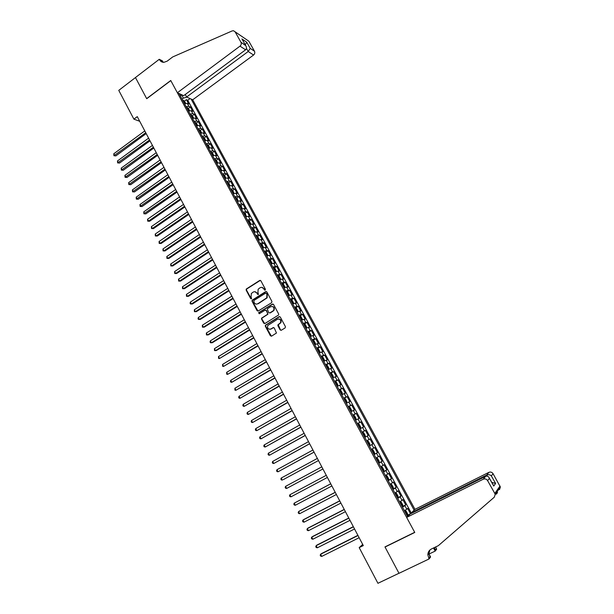 <?xml version="1.0" encoding="UTF-8"?>
<svg xmlns="http://www.w3.org/2000/svg" width="614" height="614" viewBox="0 0 614 614"><rect width="100%" height="100%" fill="white"/><g stroke="black" fill="none" stroke-linecap="round" stroke-linejoin="round"><path stroke-width="0.92" d="M265.194 290.169L265.417 289.278L260.866 280.782L259.699 280.452L246.237 289.064L246.153 290.115L250.642 298.573L251.625 298.65L251.088 296.831L251.318 293.515L253.183 292.103C254.695 291.351 255.931 291.711 256.905 293.17L257.489 294.267L258.479 294.336L257.934 292.517L258.149 289.217L260.044 287.766C261.564 287.014 262.807 287.367 263.79 288.833L264.373 289.931L265.194 290.169M280.114 329.887L281.304 330.24L285.119 327.93L285.433 326.656L280.291 317.047L279.101 316.701L265.348 325.267L265.325 326.226L270.406 335.789L271.58 336.142L276.469 333.026L274.281 327.999L273.1 327.646L270.835 329.027C268.172 329.534 267.136 328.367 267.727 325.52L277.398 319.257C280.038 318.712 281.097 319.856 280.575 322.688L277.919 324.844L277.919 325.781L280.114 329.887L281.12 330.324M133.898 119.154L118.763 90.365L135.471 77.571L146.654 98.608L170.746 80.503L177.354 92.745L239.997 46.142C241.271 45.006 241.586 43.694 240.941 42.205L235.116 31.851L233.535 30.731L232.192 30.915L172.711 56.933L167.146 61.17L163.831 62.352C161.942 62.306 160.5 61.415 159.51 59.696L159.295 59.289L135.456 77.541L146.715 98.716L170.807 80.611L414.688 532.315L384.963 546.905L398.977 573.261L377.94 583.3L359.19 547.627L363.296 545.585L137.267 116.637L133.898 119.154L139.716 121.288M271.611 302.71L271.925 301.436L266.844 291.949L265.67 291.612L252.116 300.208L252.055 301.228L257.074 310.684L258.233 311.022L271.611 302.71M273.552 304.46L278.664 314.007L278.656 314.959L264.887 323.547L263.721 323.194L261.556 319.126L261.587 318.144L267.29 314.514L267.604 313.24L266.169 310.546L264.995 310.2L259.361 313.693L258.571 312.756L272.37 304.122L273.552 304.46M407.282 515.33L410.505 513.718L407.635 508.423L406.813 509.19L404.895 505.652L402.5 507.179M402.792 506.205L400.435 501.83L401.349 502.29L402.776 504.938L402.792 506.235L402.208 506.65L405.731 504.9L402.868 499.619L402.032 500.356L400.121 496.833L397.719 498.33M397.481 497.885L400.973 496.104L398.125 490.847L397.266 491.553L395.37 488.038L392.952 489.511M392.753 489.135L396.23 487.355L393.397 482.113L392.523 482.788L390.634 479.288L388.209 480.731M388.048 480.424L391.509 478.628L388.693 473.417L387.802 474.054L385.914 470.57L383.481 471.982M383.359 471.752L386.812 469.948L383.996 464.752L383.098 465.351L381.217 461.881L378.777 463.271M378.692 463.102L382.131 461.291L379.329 456.118L378.408 456.686L376.536 453.232L374.087 454.59M374.033 454.498L377.464 452.671L374.67 447.522L373.734 448.051L371.877 444.613L369.421 445.948M369.405 445.917L372.813 444.091L370.035 438.949L366.635 440.791L370.035 438.949M369.083 439.455L367.233 436.024L368.185 435.533L365.414 430.422L362.03 432.264M361.984 432.187L364.455 430.89L362.605 427.474L363.572 427.014L360.817 421.918L357.44 423.775M357.363 423.629L359.842 422.363L358 418.955L358.983 418.533L356.235 413.452L352.873 415.317M352.758 415.102L355.245 413.859L353.411 410.474L354.408 410.075L351.668 405.017L348.322 406.89M348.169 406.614L350.663 405.394L348.836 402.016L349.85 401.656L347.125 396.621L343.786 398.494M343.602 398.156L346.104 396.966L344.277 393.597L345.306 393.267L342.597 388.248L339.266 390.136M339.051 389.729L341.553 388.562L339.742 385.216L340.785 384.909L338.084 379.912L334.768 381.808M334.515 381.332L337.032 380.196L335.221 376.858L336.28 376.582L333.586 371.608L330.47 373.404M329.994 372.974L332.519 371.861L330.723 368.538L331.79 368.293L329.112 363.334L326.287 364.969M325.497 364.647L328.029 363.557L326.234 360.241L327.323 360.034L324.645 355.092L321.299 356.88M321.015 356.35L323.555 355.283L321.767 351.983L322.864 351.799L320.201 346.879L317.553 348.445M316.548 348.084L319.096 347.04L317.315 343.756L318.428 343.602L315.773 338.698L313.155 340.256M312.104 339.849L314.652 338.836L312.887 335.559L314.007 335.436L311.367 330.547L308.773 332.105M307.668 331.644L310.231 330.654L308.466 327.392L309.609 327.3L306.969 322.434L304.406 323.977M303.255 323.478L305.826 322.511L304.068 319.257L305.219 319.196L302.595 314.345L300.062 315.888M298.857 315.335L301.436 314.391L299.678 311.152L300.845 311.121L298.235 306.286L295.725 307.829M294.474 307.23L297.061 306.309L295.311 303.078L296.493 303.07L293.891 298.258L291.404 299.793M290.115 299.148L292.701 298.25L290.967 295.035L292.157 295.058L289.562 290.268L287.106 291.796M285.763 291.097L288.357 290.23L286.631 287.022L287.836 287.076L285.249 282.302L282.816 283.822M281.435 283.085L284.036 282.233L282.31 279.04L283.53 279.117L280.951 274.358L278.541 275.886M277.121 275.095L279.731 274.266L278.012 271.089L279.24 271.196L276.676 266.453L274.289 267.973M272.823 267.136L275.433 266.33L273.721 263.168L274.965 263.299L272.409 258.578L270.045 260.09M268.541 259.208L271.158 258.425L269.454 255.27L270.713 255.432L268.164 250.727L265.816 252.239M264.273 251.31L266.898 250.55L265.202 247.411L266.468 247.596L263.928 242.906L261.61 244.418M260.021 243.443L262.654 242.707L260.958 239.575L262.239 239.79L259.714 235.116L257.412 236.628M255.785 235.599L258.425 234.886L256.736 231.77L258.034 232.008L255.516 227.357L253.229 228.861M251.563 227.794L254.211 227.103L252.531 223.995L253.835 224.256L251.326 219.62L249.069 221.124M247.358 220.012L250.013 219.344L248.34 216.243L249.66 216.535L247.158 211.922L244.917 213.419M243.175 212.26L245.83 211.607L244.165 208.522L245.493 208.844L243.006 204.239L240.78 205.736M238.999 204.539L241.663 203.909L240.005 200.832L241.348 201.177L238.861 196.595L236.659 198.092M234.84 196.841L237.511 196.234L235.86 193.172L237.211 193.54L234.74 188.974L232.552 190.463M230.703 189.173L233.381 188.59L231.731 185.535L233.097 185.935L230.634 181.383L228.462 182.872M226.574 181.537L229.26 180.969L227.61 177.93L228.991 178.352L226.535 173.816L224.386 175.305M222.46 173.923L225.154 173.378L223.511 170.354L224.901 170.799L222.46 166.279L220.326 167.768M218.369 166.34L221.063 165.818L219.428 162.802L220.833 163.27L218.392 158.773L216.274 160.254M214.286 158.788L216.988 158.282L215.361 155.281L216.773 155.772L214.34 151.29L212.244 152.771M210.218 151.259L212.928 150.775L211.3 147.782L212.728 148.304L210.31 143.829L208.223 145.311M206.166 143.76L208.875 143.3L207.263 140.314L208.699 140.859L206.289 136.408L204.216 137.881M202.129 136.285L204.846 135.847L203.242 132.87L204.685 133.438L202.282 129.001L200.225 130.483M198.107 128.84L200.832 128.418L199.228 125.456L200.686 126.047L198.291 121.626L196.25 123.107M194.101 121.418L196.825 121.019L195.229 118.065L196.695 118.686L194.316 114.281L192.289 115.754M190.102 114.027L192.842 113.651L191.246 110.704L192.727 111.349L190.348 106.959L188.866 106.299L186.126 106.667M188.344 108.432L190.348 106.959M412.002 513.12L411.679 512.529L414.972 509.344L192.689 99.798L253.574 55.022L248.209 51.507L246.429 48.352M414.12 510.165L191.123 99.077M179.019 93.512L407.55 516.535M410.505 513.718L411.25 512.997L187.761 100.282L186.403 99.66L188.767 104.035L187.278 103.375L184.538 103.728M192.842 113.651L194.316 114.281M196.825 121.019L198.291 121.626M200.832 128.418L202.282 129.001M204.846 135.847L206.289 136.408M208.875 143.3L210.31 143.829M212.928 150.775L214.34 151.29M216.988 158.282L218.392 158.773M221.063 165.818L222.46 166.279M225.154 173.378L226.535 173.816M229.26 180.969L230.634 181.383M233.381 188.59L234.74 188.974M237.511 196.234L238.861 196.595M241.663 203.909L243.006 204.239M245.83 211.607L247.158 211.922M250.013 219.344L251.326 219.62M254.211 227.103L255.516 227.357M258.425 234.886L259.714 235.116M262.654 242.707L263.928 242.906M266.898 250.55L268.164 250.727M271.158 258.425L272.409 258.578M275.433 266.33L276.676 266.453M279.731 274.266L280.951 274.358M284.036 282.233L285.249 282.302M288.357 290.23L289.562 290.268M292.701 298.25L293.891 298.258M297.061 306.309L298.235 306.286M301.436 314.391L302.595 314.345M305.826 322.511L306.969 322.434M310.231 330.654L311.367 330.547M314.652 338.836L315.773 338.698M319.096 347.04L320.201 346.879M323.555 355.283L324.645 355.092M328.029 363.557L329.112 363.334M332.519 371.861L333.586 371.608M337.032 380.196L338.084 379.912M341.553 388.562L342.597 388.248M346.104 396.966L347.125 396.621M350.663 405.394L351.668 405.017M355.245 413.859L356.235 413.452M359.842 422.363L360.817 421.918M364.455 430.89L365.414 430.422M372.813 444.091L371.877 444.613M377.464 452.671L376.536 453.232M382.131 461.291L381.217 461.881M386.812 469.948L385.914 470.57M391.509 478.628L390.634 479.288M396.23 487.355L395.37 488.038M400.973 496.104L400.121 496.833M405.731 504.9L404.895 505.652M408.686 515.438L407.328 516.113M186.871 97.119L183.394 98.133L182.051 99.123M183.394 98.133L181.514 94.656M362.69 544.434L359.19 547.627M184.407 101.133L186.403 99.66M187.761 100.282L190.056 98.593M180.554 96.352L181.253 94.541M191.246 110.704L188.513 111.08M195.229 118.065L192.497 118.464M199.228 125.456L196.503 125.87M203.242 132.87L200.517 133.307M207.263 140.314L204.546 140.767M211.3 147.782L208.599 148.258M215.361 155.281L212.659 155.772M219.428 162.802L216.734 163.316M223.511 170.354L220.917 170.845M227.61 177.93L224.931 178.49M231.731 185.535L229.045 186.111M235.86 193.172L233.182 193.771M240.005 200.832L237.334 201.453M244.165 208.522L241.502 209.167M248.34 216.243L245.684 216.903M252.531 223.995L249.883 224.678M256.736 231.77L254.096 232.476M260.958 239.575L258.325 240.304M265.202 247.411L262.569 248.163M269.454 255.27L266.829 256.046M273.721 263.168L271.104 263.959M278.012 271.089L275.394 271.91M282.31 279.04L279.708 279.884M286.631 287.022L284.029 287.889M290.967 295.035L288.265 295.725M295.311 303.078L292.732 303.991M299.678 311.152L297.107 312.089M304.068 319.257L301.497 320.216M308.466 327.392L305.902 328.375M312.887 335.559L310.323 336.564M317.315 343.756L314.767 344.784M321.767 351.983L319.226 353.035M326.234 360.241L323.701 361.324M330.723 368.538L328.198 369.636M335.221 376.858L332.704 377.986M339.742 385.216L337.232 386.367M344.277 393.597L341.775 394.779M348.836 402.016L346.342 403.221M353.411 410.474L350.916 411.702M358 418.955L355.514 420.214M362.605 427.474L360.134 428.756M367.233 436.024L364.77 437.337M371.286 449.402L373.734 448.051M375.96 458.059L378.408 456.686M380.657 466.755L383.098 465.351M385.369 475.482L387.802 474.054M390.105 484.239L392.523 482.788M394.856 493.034L397.266 491.553M399.63 501.868L402.032 500.356M404.419 510.733L406.813 509.19M411.25 512.997L411.794 512.728M265.056 290.23L264.15 288.849L261.702 287.375M254.802 291.711L257.266 293.177L258.179 294.559M260.359 280.36L246.605 289.071L246.521 290.123L251.341 298.864M266.307 291.512L252.484 300.208L252.423 301.228L258.018 311.121M266.276 293.484L265.455 293.246L253.766 300.584L254.165 302.625C255.132 304.091 256.376 304.452 257.888 303.707L266.76 297.851L266.898 294.643L266.637 293.492L265.946 293.193M256.729 304.099L257.888 303.707M266.637 293.492L267.259 294.651L267.121 297.851L258.256 303.707M265.578 310.093L266.522 310.531L267.942 314.207L261.948 318.129L261.917 319.103L264.695 323.632M272.969 304.014L259.123 312.557L259.262 313.739M272.946 311.014L273.737 310.2C274.358 307.338 273.322 306.163 270.636 306.701L267.236 308.911L268.648 312.595L269.83 312.948L274.09 310.193C274.711 307.33 273.675 306.163 270.989 306.693M273.299 311.006L270.183 312.933M278.61 318.927C280.79 319.18 281.557 320.424 280.92 322.665L278.272 324.814L280.46 329.856M270.053 329.311L270.835 329.027M273.644 327.531L271.188 328.997M279.669 316.586L265.701 325.243L265.685 326.203L271.419 336.219M185.697 103.352L184.584 101.295L182.596 100.136M144.789 130.912L113.782 153.776L114.703 155.572L115.854 155.895L146.193 133.576M183.824 102.408L183.348 101.525M115.854 155.895L113.943 155.741L145.741 132.724M113.943 155.741L113.782 153.776M185.251 94.487L186.618 97.004L248.209 51.507L250.22 48.383L254.488 51.223L248.831 41.207L235.116 31.851M186.618 97.004L192.689 99.798M159.295 59.289L162.48 60.932L163.232 62.321M177.354 92.745L183.678 95.654L245.6 49.811L239.997 46.142M235.07 31.774L248.831 41.207M254.488 51.223C255.109 52.658 254.81 53.925 253.574 55.022M162.94 62.275L161.919 60.932L159.51 59.696M240.941 42.205L245.784 45.697C246.721 47.493 246.659 48.867 245.6 49.811M245.423 45.19L242.469 39.826M241.908 38.951L246.744 42.22L245.301 44.845M406.645 517.418L483.287 479.189L485.62 476.357L410.083 514.079L406.645 517.418L414.765 532.445L385.039 547.043L399 573.307L429.071 558.955L430.598 556.99L428.219 552.585M414.972 509.344L488.921 472.335C490.601 471.698 491.991 472.158 493.073 473.716L500.387 487.048L495.191 494.523L494.262 497.217L438.365 545.646L431.373 549.016C429.086 550.221 427.912 552.186 427.858 554.887L429.071 558.955M493.073 473.716L491.353 475.888L495.621 483.464L493.74 486.019L489.412 478.337L487.6 480.632L494.807 493.449L500.019 486.019M435.664 546.951L436.631 549.238L435.196 551.088L433.507 547.987M427.858 554.603L428.511 554.288M429.009 554.051L435.196 551.088M411.679 512.529L486.695 475.036L488.921 472.335M434.428 547.542L435.28 550.136L433.983 547.757M500.387 487.048L499.489 489.642M495.191 494.523L494.807 493.449M487.6 480.632C486.472 479.012 485.037 478.529 483.287 479.189M497.547 492.505L496.381 494.147M429.884 550.014L429.017 553.429L429.954 556.959L428.795 558.441M491.353 475.888C489.987 474.66 488.437 474.376 486.695 475.036L487.339 476.18M495.621 483.464L491.753 482.343M493.74 486.019L493.334 485.16M489.412 478.337L489.197 477.815C488.237 476.257 487.048 475.766 485.62 476.357M189.665 110.697L188.536 108.609L186.556 107.465M148.603 138.15L117.481 160.945L118.41 162.741L119.553 163.055L150 140.798M187.792 109.745L187.316 108.862M119.553 163.055L117.642 162.91L149.555 139.961M117.642 162.91L117.481 160.945M193.656 118.072L192.504 115.946L190.532 114.826M152.425 145.403L121.196 168.144L122.132 169.948L123.268 170.239L153.815 148.043M191.768 117.113L191.292 116.223M123.268 170.239L121.357 170.101L153.385 147.222M121.357 170.101L121.196 168.144M197.654 125.479L196.488 123.314L194.523 122.209M156.263 152.694L124.926 175.358L125.862 177.17L126.991 177.446L157.652 155.319M195.766 124.504L195.283 123.614M126.991 177.446L125.079 177.316L157.222 154.513M125.079 177.316L124.926 175.358M201.676 132.908L200.479 130.705L198.529 129.615M160.116 160.001L128.671 182.604L129.608 184.423L130.728 184.684L161.497 162.618M199.773 131.918L199.289 131.028M130.728 184.684L128.817 184.561L161.083 161.835M128.817 184.561L128.671 182.604M205.69 140.368L204.493 138.127L202.543 137.06M163.984 167.338L132.424 189.88L133.368 191.698L134.481 191.944L165.358 169.94M203.794 139.37L203.311 138.472M134.481 191.944L132.57 191.829L164.951 169.172M132.57 191.829L132.424 189.88M209.681 147.867L208.514 145.572L206.58 144.52M167.86 174.698L136.193 197.171L137.137 198.997L138.25 199.228L169.226 177.292M207.831 146.838L207.348 145.94M138.25 199.228L136.339 199.12L168.835 176.548M136.339 199.12L136.193 197.171M213.695 155.388L212.559 153.047L210.625 152.011M171.751 182.089L139.977 204.493L140.921 206.327L142.026 206.542L173.117 184.676M211.884 154.344L211.4 153.439M142.026 206.542L140.115 206.442L172.734 183.939M140.115 206.442L139.977 204.493M217.724 162.948L216.612 160.546L214.685 159.533M175.665 189.503L143.768 211.838L144.72 213.68L145.817 213.879L177.016 192.075M215.951 161.873L215.46 160.968M145.817 213.879L143.906 213.787L176.64 191.361M143.906 213.787L143.768 211.838M221.777 170.523L220.679 168.075L218.768 167.085M179.587 196.948L147.575 219.213L148.534 221.063L149.624 221.24L180.93 199.504M220.035 169.426L219.543 168.52M149.624 221.24L147.713 221.155L148.534 221.063L180.57 198.813M147.713 221.155L147.575 219.213M225.837 178.137L224.77 175.627L222.859 174.652M183.517 204.416L151.397 226.612L152.356 228.469L153.439 228.631L184.86 206.964M223.626 174.66L225.553 178.229M224.133 177.009L223.634 176.095M153.439 228.631L151.535 228.554L152.356 228.469L184.507 206.289M151.535 228.554L151.397 226.612M229.928 185.766L228.868 183.21L226.965 182.258M187.47 211.907L155.235 234.041L156.194 235.899L157.268 236.045L188.805 214.447M228.239 184.622L227.748 183.709M157.268 236.045L155.365 235.976L156.194 235.899L188.46 213.787M155.365 235.976L155.235 234.041M234.026 193.433L232.982 190.824L231.087 189.887M191.43 219.428L159.08 241.486L160.047 243.359L161.114 243.489L192.765 221.961M232.368 192.259L231.869 191.345M161.114 243.489L159.21 243.428L160.047 243.359L192.428 221.316M159.21 243.428L159.08 241.486M238.148 201.123L237.111 198.46L235.223 197.547M195.413 226.98L162.948 248.969L163.915 250.842L164.974 250.957L196.733 229.498M235.983 197.524L237.963 201.192M236.513 199.926L236.014 199.005M164.974 250.957L163.071 250.903L163.915 250.842L196.411 228.868M163.071 250.903L162.948 248.969M242.284 208.844L241.256 206.127L239.376 205.237M199.404 234.556L166.824 256.475L167.791 258.356L168.85 258.448L200.724 237.058M240.128 205.206L242.131 208.898M240.673 207.624L240.166 206.695M168.85 258.448L166.947 258.402L167.791 258.356L200.402 236.459M166.947 258.402L166.824 256.475M246.437 216.596L245.416 213.826L243.543 212.951M246.053 216.742L245.638 216.819M203.411 242.162L170.707 264.005L171.682 265.893L172.734 265.969L204.723 244.648M244.84 215.345L244.341 214.416M172.734 265.969L170.83 265.931L171.682 265.893L204.416 244.065M170.83 265.931L170.707 264.005M250.604 224.371L250.842 223.872L249.591 221.547L247.734 220.695M250.297 224.494L249.829 224.578M207.432 249.791L174.614 271.565L175.596 273.453L176.632 273.522L208.737 252.27M249.031 223.105L248.524 222.168M176.632 273.522L174.729 273.491L175.596 273.453L208.438 251.702M174.729 273.491L174.614 271.565M254.795 232.176L255.04 231.631L253.782 229.298L251.932 228.469M254.549 232.276L254.035 232.368M211.469 257.45L178.536 279.147L179.518 281.051L180.547 281.097L212.766 259.922M253.237 230.887L252.73 229.951M180.547 281.097L178.651 281.074L179.518 281.051L212.482 259.369M178.651 281.074L178.536 279.147M259.001 240.013L259.254 239.422L257.987 237.081L256.145 236.267M258.824 240.082L258.256 240.181M215.522 265.141L182.465 286.761L183.448 288.664L184.476 288.695L216.811 267.597M257.45 238.692L256.944 237.756M184.476 288.695L182.573 288.68L183.448 288.664L216.535 267.067M182.573 288.68L182.465 286.761M263.222 247.872L263.475 247.242L262.209 244.894L260.374 244.103M263.107 247.918L262.493 248.025M219.582 272.854L186.41 294.398L187.4 296.316L188.421 296.324L220.871 275.295M261.687 246.536L261.18 245.592M188.421 296.324L186.518 296.324L187.4 296.316L220.603 274.788M186.518 296.324L186.41 294.398M265.355 251.878L267.458 255.769L267.719 255.086L266.445 252.73L264.619 251.963M267.412 255.785L266.752 255.9M223.665 280.598L190.371 302.065L191.361 303.991L192.374 303.984L224.947 283.031M265.939 254.403L265.432 253.459M190.371 302.065L190.079 303.216L190.478 303.984L191.361 303.991L224.686 282.54M271.71 263.69L271.979 262.969L270.697 260.605L268.886 259.852M269.607 259.753L271.726 263.667L271.02 263.805M227.763 288.373L194.346 309.763L195.344 311.689L196.35 311.666L229.03 290.783M270.206 262.301L269.692 261.349M194.346 309.763L194.446 311.682L195.344 311.689L228.784 290.315M275.878 271.687L276.254 270.874L274.972 268.502L273.161 267.773M276.001 271.611L275.31 271.741M231.869 296.171L198.337 317.484L199.335 319.418L200.333 319.38L233.136 298.573M274.489 270.229L274.358 269.178L273.974 269.277M198.337 317.484L198.038 318.628L198.437 319.395L199.335 319.418L232.898 298.128M280.045 279.723L280.544 278.81L279.255 276.43L277.459 275.717M278.173 275.602L280.306 279.547L279.608 279.708M235.999 303.999L202.336 325.236L203.341 327.178L204.332 327.116L237.257 306.394M278.787 278.188L278.656 277.129L278.272 277.229M202.336 325.236L202.436 327.147L203.341 327.178L237.027 305.964M284.205 287.805L284.85 286.776L283.553 284.382L281.765 283.699M282.486 283.576L284.62 287.529L283.929 287.697M240.135 311.858L206.358 333.018L207.363 334.968L208.346 334.883L241.386 314.238M283.108 286.178L282.977 285.111L282.586 285.218M206.358 333.018L206.45 334.922L207.363 334.968L241.172 313.823M288.948 295.564L289.171 294.774L287.874 292.371L286.093 291.704M244.295 319.748L210.387 340.824L211.4 342.781L212.375 342.681L245.539 322.112M287.436 294.198L287.306 293.124L286.915 293.231M210.387 340.824L210.072 341.944L210.479 342.727L211.4 342.781L245.331 321.721M292.717 303.968L293.507 302.802L292.21 300.392L291.12 299.586L290.437 299.747M293.292 303.608L292.617 303.776M248.463 327.661L214.432 348.66L215.453 350.625L216.42 350.51L249.698 330.01M291.788 302.241L291.658 301.159L291.266 301.274M214.432 348.66L214.524 350.563L215.453 350.625L249.507 329.641M297.076 312.042L297.867 310.853L296.554 308.435L294.797 307.814M295.503 307.66L297.66 311.666L296.984 311.858M252.653 335.605L218.5 356.527L219.513 358.492L253.881 337.946M296.148 310.323L296.017 309.233L295.626 309.349M218.5 356.527L218.584 358.422L219.513 358.492L253.697 337.6M301.459 320.147L302.241 318.942L300.921 316.517L299.87 315.749L299.171 315.918M299.87 315.749L302.042 319.771L301.367 319.978M256.852 343.579L222.575 364.417L223.596 366.397L258.08 345.905M300.53 318.428L300.399 317.338L300.008 317.453M222.575 364.417L222.652 366.312L223.596 366.397L257.903 345.582M305.849 328.283L306.624 327.062L305.311 324.622L304.237 323.854L303.562 324.046M304.26 323.877L306.44 327.907L305.764 328.122M261.073 351.584L226.666 372.337L227.687 374.325L262.285 353.894M304.928 326.571L304.797 325.466L304.398 325.597M226.666 372.337L226.743 374.233L227.687 374.325L262.124 353.587M310.262 336.449L311.029 335.213L309.709 332.765L307.975 332.205M308.665 332.028L310.853 336.073L310.185 336.303M265.302 359.62L230.772 380.289L231.8 382.284L266.514 361.915M309.341 334.745L309.218 333.632L308.811 333.763M230.772 380.289L230.434 381.386L230.849 382.177L231.8 382.284L266.361 361.631M314.69 344.646L315.45 343.387L314.122 340.931L313.063 340.194L312.396 340.402M315.281 344.293L314.621 344.508M269.554 367.686L234.893 388.271L235.929 390.266L270.759 369.966M313.777 342.95L313.647 341.821L313.24 341.96M234.893 388.271L234.962 390.159L235.929 390.266L270.62 369.705M319.134 352.873L319.894 351.599L318.559 349.136L317.53 348.422L316.839 348.622M317.53 348.422L319.733 352.497L319.073 352.751M273.821 375.776L239.03 396.276L240.066 398.286L275.011 378.047M318.221 351.177L318.09 350.049L317.691 350.187M239.03 396.276L238.685 397.358L239.099 398.164L240.066 398.286L274.888 377.802M323.601 361.132L324.192 360.786L323.54 361.017M324.2 360.763L324.346 359.842L323.01 357.363L321.959 356.65L324.192 360.786M278.096 383.903L243.182 404.319L244.226 406.33L279.286 386.16M322.688 359.443L322.557 358.307L322.15 358.453M243.182 404.319L242.829 405.394L243.251 406.199L244.226 406.33L279.17 385.937M328.076 369.421L328.82 368.116L327.477 365.629L326.433 364.931L325.781 365.169M328.674 369.083L328.022 369.321M282.394 392.054L247.35 412.385L248.394 414.412L283.576 394.295M327.17 367.74L327.039 366.596L326.633 366.742M247.35 412.385L246.997 413.46L247.411 414.266L248.394 414.412L283.476 394.104M332.573 377.748L333.31 376.42L331.959 373.926L330.923 373.235L330.271 373.489M333.172 377.403L332.527 377.656M286.707 400.244L251.533 420.483L252.584 422.516L287.882 402.469M331.667 376.075L331.545 374.916L331.13 375.07M251.533 420.483L251.172 421.549L251.594 422.363L252.584 422.516L287.789 402.293M337.086 386.106L337.815 384.755L336.464 382.253L335.428 381.578L334.783 381.839M335.459 381.593L337.692 385.738L337.048 386.022M291.036 408.456L255.731 428.61L256.782 430.652L292.203 410.674M336.188 384.433L336.058 383.266L335.643 383.428M255.731 428.61L255.37 429.67L255.785 430.483L256.782 430.652L292.126 410.52M341.622 394.495L342.343 393.129L340.977 390.611L339.979 389.967L339.312 390.22M342.221 394.15L341.584 394.426M295.388 416.706L259.945 436.769L261.004 438.818L296.547 418.901M339.979 389.967L342.228 394.127M340.724 392.83L340.593 391.655L340.179 391.816M259.945 436.769L259.576 437.828L259.998 438.642L261.004 438.818L296.478 418.771M346.173 402.914L346.879 401.533L345.513 399.008L344.5 398.356L343.863 398.639M346.772 402.577L346.142 402.861M299.747 424.988L264.173 444.958L265.233 447.015L300.898 427.167M345.053 400.09L345.275 401.249M264.173 444.958L263.797 446.01L264.227 446.831L265.233 447.015L300.845 427.06M350.74 411.365L351.346 411.027L351.438 409.96L350.072 407.427L349.059 406.798L348.422 407.082M351.346 411.027L350.717 411.319M304.13 433.292L268.418 453.178L269.485 455.243L305.273 435.464M349.842 409.715L349.711 408.517L349.297 408.694M268.418 453.178L268.042 454.222L268.464 455.043L269.485 455.243L305.227 435.38M355.322 419.853L355.928 419.515L356.02 418.433L354.639 415.885L353.633 415.264L353.004 415.563M355.928 419.515L355.306 419.822M308.52 441.635L272.677 461.429L273.752 463.501L309.656 443.792M354.431 418.203L354.301 416.998L353.879 417.182M272.677 461.429L272.301 462.465L272.723 463.294L273.752 463.501L309.625 443.722M359.927 428.372L360.533 428.035L360.61 426.93L359.228 424.374L358.231 423.767L357.609 424.082M360.533 428.035L359.911 428.349M312.933 450.008L276.96 469.71L278.027 471.79L314.061 452.15M358.806 425.54L359.036 426.73M276.96 469.71L276.569 470.738L276.998 471.567L278.027 471.79L314.038 452.104M364.539 436.922L365.161 436.592L365.223 435.464L363.841 432.901L362.843 432.31L362.222 432.624M365.161 436.592L364.539 436.915M283.161 479.68L318.482 460.538L283.161 479.68M363.427 434.09L363.657 435.288M317.361 458.412L281.25 478.022L282.325 480.11L281.289 479.879L280.859 479.043L281.25 478.022M369.183 445.511L369.797 445.173L369.858 444.029L368.461 441.458L367.479 440.875L366.857 441.205M321.813 466.847L285.564 486.365L286.638 488.46L322.926 468.966M368.623 443.699L368.17 442.648L367.74 442.84M321.813 466.855L285.564 486.365L285.165 487.386L285.594 488.214L286.638 488.46M373.849 454.145L374.456 453.792L374.502 452.625L373.105 450.047L372.122 449.479L371.516 449.824M372.122 449.479L371.508 449.809M290.967 496.841L289.915 496.588L289.486 495.751L289.885 494.746L326.272 475.32L289.885 494.746L290.967 496.841L327.392 477.446M372.959 452.503L372.828 451.259M376.796 458.121L376.182 458.474L376.796 458.121L377.771 458.666L379.168 461.26L379.137 462.419L376.819 458.128M379.137 462.419L378.531 462.81M330.723 483.778L294.229 503.15L295.319 505.253L331.875 485.95M377.955 460.976L377.503 459.909M330.754 483.824L294.229 503.15L293.822 504.148L294.252 504.992L295.319 505.253M383.228 471.506L383.827 471.138L383.857 469.925L382.445 467.323L381.501 466.801L380.872 467.154M383.827 471.107L381.501 466.801L380.857 467.116M335.213 492.282L299.386 511.078L298.588 511.585L299.678 513.703L336.372 494.493M382.33 469.848L382.2 468.589L381.77 468.804M335.252 492.359L298.588 511.585L298.174 512.583L298.611 513.427L299.678 513.703M387.948 480.24L388.539 479.864L388.555 478.628L387.142 476.011L386.183 475.497L385.584 475.865M386.183 475.497L385.561 475.819M339.711 500.832L303.753 519.528L302.963 520.058L304.06 522.176L340.893 503.073M387.357 478.39L386.912 477.308M339.765 500.924L302.963 520.058L302.541 521.048L302.978 521.892L304.06 522.176M392.684 489.005L393.275 488.614L393.282 487.362L391.862 484.738L390.903 484.231L390.312 484.615M390.903 484.231L390.281 484.561M344.231 509.405L308.136 528.009L307.353 528.562L308.451 530.688L345.429 511.677M392.093 487.148L391.64 486.058L391.21 486.288M344.293 509.52L307.353 528.562L306.931 529.544L307.368 530.389L308.451 530.688M397.435 497.808L398.026 497.409L398.018 496.135L396.598 493.495L395.646 493.011L395.055 493.403M395.646 493.011L395.017 493.334M348.767 518.016L312.534 536.521L311.758 537.096L312.864 539.23L349.988 520.319M396.529 496.135L396.391 494.846L395.961 495.076M348.844 518.155L311.758 537.096L311.329 538.071L311.774 538.923L312.864 539.23M400.435 501.83L399.821 502.221M400.405 501.815L399.775 502.137M353.326 526.659L316.947 545.063L316.187 545.662L317.292 547.811L354.554 528.992M401.303 504.961L401.165 503.664L400.727 503.902M353.411 526.827L316.187 545.662L315.749 546.629L316.195 547.488L317.292 547.811M407.005 515.514L407.581 515.092L407.558 513.772L406.123 511.117L405.209 510.671L404.603 511.078M407.581 515.062L405.209 510.671L404.549 510.978M357.893 535.331L321.383 553.644L320.623 554.258L321.736 556.414L359.144 537.703M406.092 513.826L405.954 512.521L405.516 512.767M357.993 535.523L320.623 554.258L320.186 555.225L320.631 556.084L321.736 556.414M188.866 106.299L187.278 103.375M185.167 103.49L183.394 100.22M246.744 42.22L250.22 48.383M435.28 550.136L436.362 548.747M189.135 110.842L187.354 107.542M193.126 118.226L191.322 114.895M197.125 125.632L195.313 122.27M201.146 133.061L199.312 129.669M205.176 140.522L203.326 137.099M209.221 148.012L207.355 144.559M213.281 155.526L211.4 152.042M217.356 163.063L215.46 159.556M221.447 170.631L219.536 167.092M229.674 185.858L227.725 182.251M233.811 193.51L231.846 189.872M246.314 216.642L244.295 212.912M250.512 224.409L248.478 220.649M254.718 232.207L252.669 228.408M258.947 240.028L256.882 236.206M263.199 247.887L261.111 244.027M276.008 271.595L273.882 267.666M288.948 295.541L286.807 291.573M293.3 303.592L291.143 299.601M315.281 344.27L313.086 340.21M328.682 369.052L326.456 364.946M333.179 377.38L330.946 373.258M346.78 402.546L344.523 398.371M351.346 411.004L349.082 406.813M355.936 419.485L353.664 415.279M360.541 428.004L358.254 423.783M365.161 436.562L362.866 432.325M369.797 445.15L367.502 440.89M374.456 453.769L372.153 449.494M388.539 479.826L386.206 475.505M393.275 488.583L390.934 484.246M398.026 497.378L395.669 493.019M242.269 39.465L245.784 45.697M429.017 553.429L427.858 554.887M489.197 477.815L493.518 485.49M331.161 375.131L331.545 374.916M335.674 383.489L336.058 383.266M340.202 391.87L340.593 391.655M344.753 400.29L345.145 400.067M349.32 408.74L349.711 408.517M358.499 425.74L358.906 425.517M363.12 434.282L363.526 434.067M367.755 442.871L368.17 442.648M381.77 468.812L382.2 468.589M391.233 486.273L391.64 486.058"/></g></svg>
